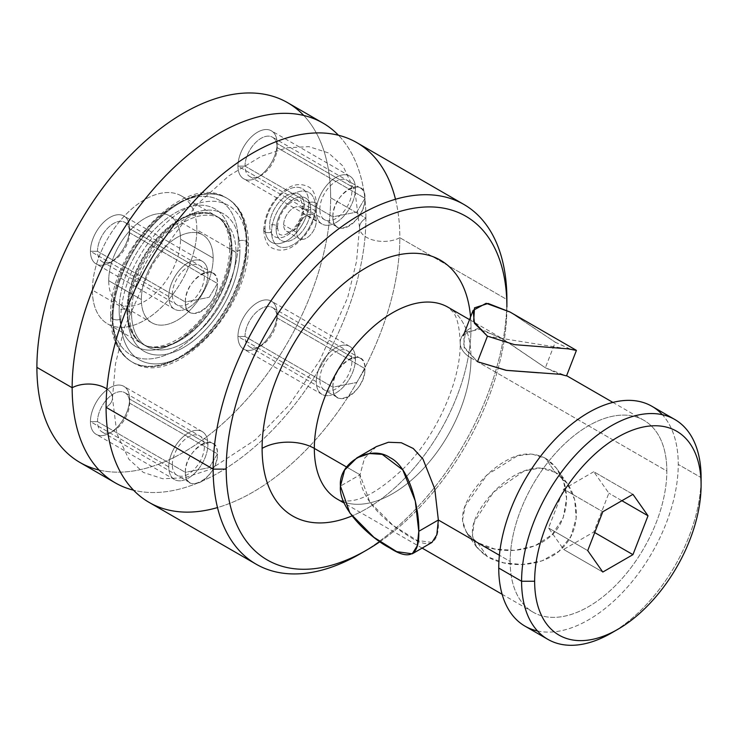 <?xml version="1.0" encoding="UTF-8"?>
<svg xmlns="http://www.w3.org/2000/svg" width="738" height="738" viewBox="0 0 738 738"><rect width="100%" height="100%" fill="white"/><g stroke="black" fill="none" stroke-linecap="round" stroke-linejoin="round"><path stroke-width="0.55" stroke-dasharray="3.69 2.77" d="M213.153 258.079A50.774 29.317 120 0 0 177.249 237.35A50.774 29.317 120 0 0 141.345 299.536A50.774 29.317 120 0 0 177.249 320.264A50.774 29.317 120 0 0 213.153 258.079A50.774 29.317 120 0 0 202.636 234.832A50.774 29.317 120 0 0 163.504 248.438A50.774 29.317 120 0 0 141.345 299.536L108.707 280.689A50.774 29.317 -60 0 1 130.866 229.592A50.774 29.317 -60 0 1 169.998 215.985A50.774 29.317 -60 0 1 180.515 239.232L213.153 258.079L180.515 239.232A50.774 29.317 -60 0 1 158.347 290.329A50.774 29.317 -60 0 1 119.224 303.927A50.774 29.317 -60 0 1 108.707 280.689L141.345 299.536A50.774 29.317 120 0 0 151.862 322.774A50.774 29.317 120 0 0 190.985 309.176A50.774 29.317 120 0 0 213.153 258.079M92.388 290.108A73.855 42.638 120 0 0 144.611 320.264A73.855 42.638 120 0 0 196.834 229.813A73.855 42.638 120 0 0 144.611 199.657A73.855 42.638 120 0 0 92.388 290.108L126.982 310.08A73.855 42.638 120 0 0 142.277 343.89A73.855 42.638 120 0 0 199.186 324.102A73.855 42.638 120 0 0 231.428 249.785L196.834 229.813A73.855 42.638 -60 0 1 164.592 304.13A73.855 42.638 -60 0 1 107.683 323.917A73.855 42.638 -60 0 1 92.388 290.108A73.855 42.638 -60 0 1 124.621 215.782A73.855 42.638 -60 0 1 181.539 196.004A73.855 42.638 -60 0 1 196.834 229.813L231.428 249.785A73.855 42.638 -60 0 1 199.186 324.102A73.855 42.638 -60 0 1 142.277 343.89A73.855 42.638 -60 0 1 126.982 310.08A5.535 3.201 0 0 0 119.15 310.08A79.39 45.839 120 0 0 175.284 342.497A79.39 45.839 120 0 0 231.428 245.265A5.535 3.201 0 0 0 229.804 247.525A5.535 3.201 0 0 0 231.428 249.785A5.535 3.201 180 0 1 229.804 247.525A5.535 3.201 180 0 1 231.428 245.265A79.39 45.839 120 0 0 175.284 212.848A79.39 45.839 120 0 0 119.15 310.08A5.535 3.201 180 0 1 126.982 310.08A73.855 42.638 -60 0 1 159.224 235.763A73.855 42.638 -60 0 1 216.133 215.976A73.855 42.638 -60 0 1 231.428 249.785A73.855 42.638 120 0 0 216.133 215.976A73.855 42.638 120 0 0 159.224 235.763A73.855 42.638 120 0 0 126.982 310.08L92.388 290.108M108.707 280.689A50.774 29.317 -60 0 1 144.611 218.503A50.774 29.317 -60 0 1 180.515 239.232A50.774 29.317 -60 0 1 144.611 301.418A50.774 29.317 -60 0 1 108.707 280.689M232.083 250.164A73.855 42.638 -60 0 1 199.841 324.48A73.855 42.638 -60 0 1 142.932 344.268A73.855 42.638 -60 0 1 127.637 310.458L131.548 312.718A73.855 42.638 120 0 0 146.853 346.528A73.855 42.638 120 0 0 203.762 326.74A73.855 42.638 120 0 0 235.994 252.424L232.083 250.164L235.994 252.424A73.855 42.638 120 0 0 220.699 218.614A73.855 42.638 120 0 0 163.79 238.402A73.855 42.638 120 0 0 131.548 312.718L127.637 310.458A73.855 42.638 -60 0 1 159.869 236.142A73.855 42.638 -60 0 1 216.787 216.354A73.855 42.638 -60 0 1 232.083 250.164A73.855 42.638 120 0 0 216.787 216.354A73.855 42.638 120 0 0 159.869 236.142A73.855 42.638 120 0 0 127.637 310.458A5.535 3.201 180 0 1 129.261 312.718A5.535 3.201 180 0 1 127.637 314.988A79.39 45.839 -60 0 1 183.771 217.747A79.39 45.839 -60 0 1 239.915 250.164A5.535 3.201 180 0 1 232.083 250.164A5.535 3.201 0 0 0 239.915 250.164A79.39 45.839 120 0 0 183.771 217.747A79.39 45.839 120 0 0 127.637 314.988A79.39 45.839 120 0 0 183.771 347.395A79.39 45.839 120 0 0 239.915 250.164A79.39 45.839 -60 0 1 183.771 347.395A79.39 45.839 -60 0 1 127.637 314.988A5.535 3.201 0 0 0 129.261 312.718A5.535 3.201 0 0 0 127.637 310.458A73.855 42.638 120 0 0 142.932 344.268A73.855 42.638 120 0 0 199.841 324.48A73.855 42.638 120 0 0 232.083 250.164M99.058 470.023A207.71 119.925 120 0 0 251.335 394.157A207.71 119.925 120 0 0 330.652 197.775A207.71 119.925 120 0 0 303.752 115.479M129.593 228.679A27.693 15.987 -60 0 1 110.008 262.599A27.693 15.987 -60 0 1 90.423 251.289A27.693 15.987 -60 0 1 110.008 217.369A27.693 15.987 -60 0 1 129.593 228.679A27.693 15.987 -60 0 1 110.008 262.599A27.693 15.987 -60 0 1 90.423 251.289L97.499 251.289A22.694 13.099 120 0 0 113.551 260.551A22.694 13.099 120 0 0 129.593 232.756L129.593 228.679L129.593 232.756A22.694 13.099 120 0 0 113.541 223.494A22.694 13.099 120 0 0 97.499 251.289L90.423 251.289A27.693 15.987 -60 0 1 110.008 217.369A27.693 15.987 -60 0 1 129.593 228.679L207.931 273.899A27.693 15.987 120 0 0 188.347 262.599A27.693 15.987 120 0 0 168.762 296.519A27.693 15.987 120 0 0 188.347 307.82A27.693 15.987 120 0 0 207.931 273.899A27.693 15.987 120 0 0 202.194 261.224A27.693 15.987 120 0 0 180.847 268.641A27.693 15.987 120 0 0 168.762 296.519L90.423 251.289A27.693 15.987 -60 0 1 102.517 223.42A27.693 15.987 -60 0 1 123.855 216.003A27.693 15.987 -60 0 1 129.593 228.679A27.693 15.987 -60 0 1 117.508 256.547A27.693 15.987 -60 0 1 96.161 263.964A27.693 15.987 -60 0 1 90.423 251.289L168.762 296.519A27.693 15.987 120 0 0 174.5 309.194A27.693 15.987 120 0 0 195.838 301.777A27.693 15.987 120 0 0 207.931 273.899L129.593 228.679A27.693 15.987 120 0 0 110.008 217.369A27.693 15.987 120 0 0 90.423 251.289A27.693 15.987 120 0 0 110.008 262.599A27.693 15.987 120 0 0 129.593 228.679M277.119 143.504A27.693 15.987 -60 0 1 257.534 177.424A27.693 15.987 -60 0 1 237.959 166.115A27.693 15.987 -60 0 1 257.534 132.194A27.693 15.987 -60 0 1 277.119 143.504A27.693 15.987 -60 0 1 257.534 177.424A27.693 15.987 -60 0 1 237.959 166.115L245.025 166.115A22.694 13.099 120 0 0 261.077 175.386A22.694 13.099 120 0 0 277.119 147.582L277.119 143.504L277.119 147.582A22.694 13.099 120 0 0 261.077 138.32A22.694 13.099 120 0 0 245.025 166.115L237.959 166.115A27.693 15.987 -60 0 1 257.534 132.194A27.693 15.987 -60 0 1 277.119 143.504L355.458 188.725A27.693 15.987 120 0 0 335.873 177.424A27.693 15.987 120 0 0 316.288 211.345A27.693 15.987 120 0 0 335.873 222.645A27.693 15.987 120 0 0 355.458 188.725A27.693 15.987 120 0 0 349.72 176.05A27.693 15.987 120 0 0 328.373 183.467A27.693 15.987 120 0 0 316.288 211.345L237.959 166.115A27.693 15.987 -60 0 1 250.044 138.246A27.693 15.987 -60 0 1 271.39 130.829A27.693 15.987 -60 0 1 277.119 143.504A27.693 15.987 -60 0 1 265.034 171.373A27.693 15.987 -60 0 1 243.688 178.79A27.693 15.987 -60 0 1 237.959 166.115L316.288 211.345A27.693 15.987 120 0 0 322.026 224.02A27.693 15.987 120 0 0 343.364 216.603A27.693 15.987 120 0 0 355.458 188.725L277.119 143.504A27.693 15.987 120 0 0 257.534 132.194A27.693 15.987 120 0 0 237.959 166.115A27.693 15.987 120 0 0 257.534 177.424A27.693 15.987 120 0 0 277.119 143.504M129.593 399.027A27.693 15.987 -60 0 1 110.008 432.948A27.693 15.987 -60 0 1 90.423 421.638A27.693 15.987 -60 0 1 110.008 387.718A27.693 15.987 -60 0 1 129.593 399.027A27.693 15.987 -60 0 1 110.008 432.948A27.693 15.987 -60 0 1 90.423 421.638L97.499 421.638A22.694 13.099 120 0 0 113.551 430.909A22.694 13.099 120 0 0 129.593 403.114L129.593 399.027L129.593 403.114A22.694 13.099 120 0 0 113.541 393.843A22.694 13.099 120 0 0 97.499 421.638L90.423 421.638A27.693 15.987 -60 0 1 110.008 387.718A27.693 15.987 -60 0 1 129.593 399.027L207.931 444.258A27.693 15.987 120 0 0 188.347 432.948A27.693 15.987 120 0 0 168.762 466.868A27.693 15.987 120 0 0 188.347 478.169A27.693 15.987 120 0 0 207.931 444.258A27.693 15.987 120 0 0 202.194 431.573A27.693 15.987 120 0 0 180.847 438.999A27.693 15.987 120 0 0 168.762 466.868L90.423 421.638A27.693 15.987 -60 0 1 102.517 393.769A27.693 15.987 -60 0 1 123.855 386.352A27.693 15.987 -60 0 1 129.593 399.027A27.693 15.987 -60 0 1 117.508 426.896A27.693 15.987 -60 0 1 96.161 434.322A27.693 15.987 -60 0 1 90.423 421.638L168.762 466.868A27.693 15.987 120 0 0 174.5 479.543A27.693 15.987 120 0 0 195.838 472.126A27.693 15.987 120 0 0 207.931 444.258L129.593 399.027A27.693 15.987 120 0 0 110.008 387.718A27.693 15.987 120 0 0 90.423 421.638A27.693 15.987 120 0 0 110.008 432.948A27.693 15.987 120 0 0 129.593 399.027M277.119 313.853A27.693 15.987 -60 0 1 257.534 347.773A27.693 15.987 -60 0 1 237.959 336.463A27.693 15.987 -60 0 1 257.534 302.543A27.693 15.987 -60 0 1 277.119 313.853A27.693 15.987 -60 0 1 257.534 347.773A27.693 15.987 -60 0 1 237.959 336.463L245.025 336.463A22.694 13.099 120 0 0 261.077 345.735A22.694 13.099 120 0 0 277.119 317.94L277.119 313.853L277.119 317.94A22.694 13.099 120 0 0 261.077 308.668A22.694 13.099 120 0 0 245.025 336.463L237.959 336.463A27.693 15.987 -60 0 1 257.534 302.543A27.693 15.987 -60 0 1 277.119 313.853L355.458 359.083A27.693 15.987 120 0 0 335.873 347.773A27.693 15.987 120 0 0 316.288 381.694A27.693 15.987 120 0 0 335.873 392.994A27.693 15.987 120 0 0 355.458 359.083A27.693 15.987 120 0 0 349.72 346.399A27.693 15.987 120 0 0 328.373 353.825A27.693 15.987 120 0 0 316.288 381.694L237.959 336.463A27.693 15.987 -60 0 1 250.044 308.595A27.693 15.987 -60 0 1 271.39 301.178A27.693 15.987 -60 0 1 277.119 313.853A27.693 15.987 -60 0 1 265.034 341.722A27.693 15.987 -60 0 1 243.688 349.148A27.693 15.987 -60 0 1 237.959 336.463L316.288 381.694A27.693 15.987 120 0 0 322.026 394.369A27.693 15.987 120 0 0 343.364 386.952A27.693 15.987 120 0 0 355.458 359.083L277.119 313.853A27.693 15.987 120 0 0 257.534 302.543A27.693 15.987 120 0 0 237.959 336.463A27.693 15.987 120 0 0 257.534 347.773A27.693 15.987 120 0 0 277.119 313.853M315.31 206.631A30.922 17.86 -60 0 1 293.438 244.509A30.922 17.86 -60 0 1 271.575 231.88A30.922 17.86 -60 0 1 293.438 194.002A30.922 17.86 -60 0 1 315.31 206.631A30.922 17.86 120 0 0 293.438 194.002A30.922 17.86 120 0 0 271.575 231.88A4.612 2.666 180 0 1 266.547 232.461A4.612 2.666 180 0 1 263.697 229.998A4.612 2.666 180 0 1 265.043 228.116A30.922 17.86 120 0 0 286.916 240.736A30.922 17.86 120 0 0 308.779 202.858A30.922 17.86 120 0 0 286.916 190.238A30.922 17.86 120 0 0 265.043 228.116A30.922 17.86 -60 0 1 286.916 190.238A30.922 17.86 -60 0 1 308.779 202.858A4.612 2.666 180 0 1 313.816 202.286A4.612 2.666 180 0 1 316.657 204.749A4.612 2.666 180 0 1 315.31 206.631A4.612 2.666 0 0 0 316.657 204.749A4.612 2.666 0 0 0 313.816 202.286A4.612 2.666 0 0 0 308.779 202.858A30.922 17.86 -60 0 1 286.916 240.736A30.922 17.86 -60 0 1 265.043 228.116A4.612 2.666 0 0 0 263.697 229.998A4.612 2.666 0 0 0 266.547 232.461A4.612 2.666 0 0 0 271.575 231.88A30.922 17.86 120 0 0 293.438 244.509A30.922 17.86 120 0 0 315.31 206.631M120.783 318.936A89.086 51.429 -60 0 1 183.771 209.832A89.086 51.429 -60 0 1 246.769 246.206A89.086 51.429 -60 0 1 183.771 355.31A89.086 51.429 -60 0 1 120.783 318.936A5.535 3.201 180 0 1 112.951 318.936A94.621 54.63 -60 0 1 154.251 223.715A94.621 54.63 -60 0 1 227.166 198.365A94.621 54.63 -60 0 1 246.769 241.677A5.535 3.201 180 0 1 248.392 243.946A5.535 3.201 180 0 1 246.769 246.206A89.086 51.429 120 0 0 183.771 209.832A89.086 51.429 120 0 0 120.783 318.936A89.086 51.429 120 0 0 183.771 355.31A89.086 51.429 120 0 0 246.769 246.206A5.535 3.201 0 0 0 248.392 243.946A5.535 3.201 0 0 0 246.769 241.677A94.621 54.63 -60 0 1 205.459 336.906A94.621 54.63 -60 0 1 132.545 362.257A94.621 54.63 -60 0 1 112.951 318.936A5.535 3.201 0 0 0 120.783 318.936M276.141 229.241A24.465 14.123 120 0 0 293.438 239.232A24.465 14.123 120 0 0 310.744 209.269A24.465 14.123 120 0 0 293.438 199.278A24.465 14.123 120 0 0 276.141 229.241A4.612 2.666 0 0 0 277.497 227.359A4.612 2.666 0 0 0 274.647 224.896A4.612 2.666 0 0 0 269.619 225.477A24.465 14.123 120 0 0 286.916 235.459A24.465 14.123 120 0 0 304.213 205.496A4.612 2.666 0 0 0 302.857 207.387A4.612 2.666 0 0 0 305.707 209.85A4.612 2.666 0 0 0 310.744 209.269A24.465 14.123 -60 0 1 293.438 239.232A24.465 14.123 -60 0 1 276.141 229.241A24.465 14.123 -60 0 1 293.438 199.278A24.465 14.123 -60 0 1 310.744 209.269A4.612 2.666 180 0 1 305.707 209.85A4.612 2.666 180 0 1 302.857 207.387A4.612 2.666 180 0 1 304.213 205.496A24.465 14.123 120 0 0 286.916 195.515A24.465 14.123 120 0 0 269.619 225.477A4.612 2.666 180 0 1 274.647 224.896A4.612 2.666 180 0 1 277.497 227.359A4.612 2.666 180 0 1 276.141 229.241M283.65 224.906A13.847 7.998 -60 0 1 293.438 207.95A13.847 7.998 -60 0 1 303.235 213.605A13.847 7.998 -60 0 1 293.438 230.56A13.847 7.998 -60 0 1 283.65 224.906A13.847 7.998 -60 0 1 289.693 210.976A13.847 7.998 -60 0 1 300.366 207.267A13.847 7.998 -60 0 1 303.235 213.605L316.288 221.142A13.847 7.998 120 0 0 313.419 214.804A13.847 7.998 120 0 0 302.746 218.513A13.847 7.998 120 0 0 296.704 232.452L283.65 224.906L296.704 232.452A13.847 7.998 120 0 0 299.573 238.789A13.847 7.998 120 0 0 310.246 235.081A13.847 7.998 120 0 0 316.288 221.142L303.235 213.605A13.847 7.998 -60 0 1 297.193 227.535A13.847 7.998 -60 0 1 286.519 231.252A13.847 7.998 -60 0 1 283.65 224.906M131.548 312.718A73.855 42.638 -60 0 1 183.771 222.267A73.855 42.638 -60 0 1 235.994 252.424A73.855 42.638 -60 0 1 183.771 342.875A73.855 42.638 -60 0 1 131.548 312.718M287.626 102.683A207.71 119.925 -60 0 1 330.652 197.775L365.91 218.134A207.71 119.925 120 0 1 286.169 415.014A207.71 119.925 120 0 1 133.532 490.189A207.71 119.925 120 0 0 286.169 415.014A207.71 119.925 120 0 0 365.91 218.134L330.652 197.775A207.71 119.925 -60 0 1 239.979 406.804A207.71 119.925 -60 0 1 79.916 462.458M365.91 218.134A207.71 119.925 120 0 0 338.456 135.248A207.71 119.925 120 0 1 365.91 218.134A24.003 13.856 0 0 0 359.526 227.544A24.003 13.856 180 0 1 365.91 218.134M106.899 389.018A24.003 13.856 180 0 1 112.471 397.893A24.003 13.856 180 0 1 106.078 407.311A24.003 13.856 0 0 0 112.471 397.893A24.003 13.856 0 0 0 106.899 389.018M395.485 199.278A207.71 119.925 -60 0 1 399.83 237.719A24.003 13.856 180 0 1 373.917 240.247A24.003 13.856 180 0 1 359.526 227.544A24.003 13.856 0 0 0 373.917 240.247A24.003 13.856 0 0 0 399.83 237.719A207.71 119.925 -60 0 1 217.498 507.569M363.327 551.978A207.71 119.925 120 0 0 506.895 299.536L399.83 237.719A207.71 119.925 -60 0 1 309.167 446.748A207.71 119.925 -60 0 1 149.104 502.394M356.814 142.628A207.71 119.925 -60 0 1 399.83 237.719L506.895 299.536A207.71 119.925 -60 0 1 360.024 553.924M379.932 541.692A198.485 114.593 120 0 0 506.895 307.073A198.485 114.593 120 0 1 379.932 541.692M471.001 327.801A147.711 85.276 -60 0 1 351.98 515.936A147.711 85.276 120 0 0 471.001 327.801A36.928 21.319 0 0 0 460.18 342.875A36.928 21.319 0 0 0 471.001 357.948A110.783 63.957 -60 0 1 422.643 469.433A110.783 63.957 -60 0 1 337.275 499.109A110.783 63.957 -60 0 0 422.643 469.433A110.783 63.957 -60 0 0 471.001 357.948A36.928 21.319 180 0 1 460.18 342.875A36.928 21.319 180 0 1 471.001 327.801A147.711 85.276 120 0 0 470.558 316.999A147.711 85.276 -60 0 1 471.001 327.801M448.049 307.239A110.783 63.957 -60 0 1 471.001 357.948L666.829 471.01A110.783 63.957 120 0 0 643.887 420.3A110.783 63.957 120 0 0 558.518 449.977A110.783 63.957 120 0 0 510.161 561.461L499.386 555.244L510.161 561.461A110.783 63.957 120 0 0 533.104 612.171A110.783 63.957 120 0 0 618.472 582.494A110.783 63.957 120 0 0 666.829 471.01L471.001 357.948A110.783 63.957 -60 0 0 448.049 307.239L452.938 311.934C457.136 316.897 459.553 327.211 460.18 342.875C461.093 379.664 436.831 435.752 403.594 468.436C381.481 489.312 363.29 500.143 349.019 500.927C338.954 501.268 340.006 500.004 337.275 499.109M376.297 446.647L364.471 458.326L360.024 474.783L346.592 467.025L360.024 474.783C359.388 498.021 385.254 521.867 406.066 534.395C428.723 550.317 439.479 545.52 438.354 520.004M566.572 375.771L560.622 374.766L545.364 367.773L504.294 339.84L481.019 329.139L465.457 332.238L463.519 346.334L477.523 361.712L464.239 348.105L463.787 334.618L477.569 328.613L501.167 337.921L545.364 367.773L566.267 375.863M545.364 458.224C562.67 469.036 573.675 494.451 561.212 522.209C546.941 552.79 500.447 556.904 477.523 542.615C457.781 529.533 457.514 510.77 476.702 486.305C486.176 474.442 496.757 465.475 508.445 459.423C521.166 452.625 533.473 452.219 545.364 458.224L555.28 472.329L567.273 483.528L574.699 499.774L576.175 518.26L570.797 536.554L558.952 551.268L541.904 560.88L522.716 564.524L503.657 562.854L487.44 556.72L477.523 542.615L494.571 548.952L514.764 550.391L534.958 545.825L552.135 534.616L563.177 517.818L566.572 498.528L563.731 482.062L556.378 468.086L545.364 458.224L531.794 454.036L517.532 455.761L487.172 474.783L465.161 505.982L462.486 520.438L466.545 532.854L477.523 542.615L487.44 556.72C508.325 569.238 547.485 567.845 565.576 544.524C584.607 521.987 576.682 484.119 555.28 472.329C534.404 459.719 505.678 476.37 487.265 499.266C467.357 524.035 467.412 543.186 487.44 556.72L476.73 547.347L472.412 535.567L474.266 521.95L493.593 492.08L524.358 470.807L540.364 468.049L555.28 472.329L545.364 458.224M537.485 630.962A126.936 73.283 120 0 0 630.197 583.933A126.936 73.283 120 0 0 678.25 464.414A126.936 73.283 120 0 0 662.346 414.701M510.161 561.461A110.783 63.957 -60 0 1 588.5 425.78A110.783 63.957 -60 0 1 666.829 471.01A110.783 63.957 -60 0 1 588.5 606.691A110.783 63.957 -60 0 1 510.161 561.461M614.671 631.073A126.936 73.283 120 0 0 701.1 477.606L678.25 464.414A126.936 73.283 -60 0 1 622.844 592.162A126.936 73.283 -60 0 1 525.032 626.165M651.968 406.306A126.936 73.283 -60 0 1 678.25 464.414L701.1 477.606A126.936 73.283 -60 0 1 611.341 633.066M632.946 494.34L593.776 471.73L563.629 489.137L602.798 511.748L563.629 489.137L548.555 527.993L563.629 549.441L593.776 532.033L608.859 493.178L593.776 471.73L632.946 494.34M621.913 500.715L608.859 493.178L621.913 500.715M594.717 532.568L593.776 532.033L594.717 532.568M602.798 572.051L563.629 549.441L602.798 572.051M587.725 550.603L548.555 527.993L587.725 550.603M593.776 471.73L563.629 489.137L548.555 527.993L563.629 549.441L593.776 532.033L608.859 493.178L593.776 471.73M431.988 542.412L417.071 540.428L393.114 525.447L369.849 502.135L360.024 474.783L340.439 486.084L360.024 474.783L364.507 458.261L376.435 446.573M576.406 350.43L570.52 349.295L555.28 342.22L545.364 367.773L555.28 342.22L571.378 349.563L576.304 350.301L487.44 336.159M509.912 311.971L555.28 342.22L510.05 312.045M316.288 221.142A13.847 7.998 120 0 0 306.501 215.487A13.847 7.998 120 0 0 296.704 232.452A13.847 7.998 120 0 0 306.501 238.097A13.847 7.998 120 0 0 316.288 221.142M129.593 232.756L217.452 283.484A22.694 13.099 120 0 0 212.747 273.088A22.694 13.099 120 0 0 195.256 279.167A22.694 13.099 120 0 0 185.349 302.008L97.499 251.289A22.694 13.099 -60 0 1 107.407 228.448A22.694 13.099 -60 0 1 124.897 222.369A22.694 13.099 -60 0 1 129.593 232.756A22.694 13.099 -60 0 1 119.685 255.597A22.694 13.099 -60 0 1 102.195 261.676A22.694 13.099 -60 0 1 97.499 251.289L185.349 302.008A22.694 13.099 120 0 0 190.053 312.405A22.694 13.099 120 0 0 207.544 306.325A22.694 13.099 120 0 0 217.452 283.484L129.593 232.756M209.223 297.266L217.452 283.484C218.439 306.814 184.362 326.491 185.349 302.008L209.223 297.266L185.349 302.008C184.362 278.678 218.439 259.001 217.452 283.484L209.223 297.266M277.119 147.582L364.978 198.31A22.694 13.099 120 0 0 360.273 187.913A22.694 13.099 120 0 0 342.783 193.993A22.694 13.099 120 0 0 332.875 216.834L245.025 166.115A22.694 13.099 -60 0 1 254.933 143.273A22.694 13.099 -60 0 1 272.423 137.194A22.694 13.099 -60 0 1 277.119 147.582A22.694 13.099 -60 0 1 267.211 170.423A22.694 13.099 -60 0 1 249.721 176.502A22.694 13.099 -60 0 1 245.025 166.115L332.875 216.834A22.694 13.099 120 0 0 337.58 227.23A22.694 13.099 120 0 0 355.07 221.151A22.694 13.099 120 0 0 364.978 198.31L277.119 147.582M356.758 212.092L364.978 198.31C365.965 221.64 331.888 241.317 332.875 216.834L356.758 212.092L332.875 216.834C331.888 193.504 365.965 173.827 364.978 198.31L356.758 212.092M129.593 403.114L217.452 453.833A22.694 13.099 120 0 0 212.747 443.446A22.694 13.099 120 0 0 195.256 449.525A22.694 13.099 120 0 0 185.349 472.366L97.499 421.638A22.694 13.099 -60 0 1 107.407 398.797A22.694 13.099 -60 0 1 124.897 392.717A22.694 13.099 -60 0 1 129.593 403.114A22.694 13.099 -60 0 1 119.685 425.946A22.694 13.099 -60 0 1 102.195 432.034A22.694 13.099 -60 0 1 97.499 421.638L185.349 472.366A22.694 13.099 120 0 0 190.053 482.753A22.694 13.099 120 0 0 207.544 476.674A22.694 13.099 120 0 0 217.452 453.833L129.593 403.114M209.223 467.615L217.452 453.833C218.439 477.163 184.362 496.84 185.349 472.366L209.223 467.615L185.349 472.366C184.362 449.027 218.439 429.35 217.452 453.833L209.223 467.615M277.119 317.94L364.978 368.659A22.694 13.099 120 0 0 360.273 358.271A22.694 13.099 120 0 0 342.783 364.351A22.694 13.099 120 0 0 332.875 387.192L245.025 336.463A22.694 13.099 -60 0 1 254.933 313.622A22.694 13.099 -60 0 1 272.423 307.543A22.694 13.099 -60 0 1 277.119 317.94A22.694 13.099 -60 0 1 267.211 340.771A22.694 13.099 -60 0 1 249.721 346.86A22.694 13.099 -60 0 1 245.025 336.463L332.875 387.192A22.694 13.099 120 0 0 337.58 397.579A22.694 13.099 120 0 0 355.07 391.5A22.694 13.099 120 0 0 364.978 368.659L277.119 317.94M356.758 382.441L364.978 368.659C365.965 391.989 331.888 411.666 332.875 387.192L356.758 382.441L332.875 387.192C331.888 363.852 365.965 344.176 364.978 368.659L356.758 382.441M304.213 205.496A24.465 14.123 -60 0 1 286.916 235.459A24.465 14.123 -60 0 1 269.619 225.477A24.465 14.123 -60 0 1 286.916 195.515A24.465 14.123 -60 0 1 304.213 205.496M246.769 241.677L246.114 241.308A94.621 54.63 -60 0 1 204.813 336.528A94.621 54.63 -60 0 1 131.89 361.878A94.621 54.63 -60 0 1 112.296 318.567L112.951 318.936A94.621 54.63 120 0 0 132.545 362.257A94.621 54.63 120 0 0 205.459 336.906A94.621 54.63 120 0 0 246.769 241.677A94.621 54.63 120 0 0 227.166 198.365A94.621 54.63 120 0 0 154.251 223.715A94.621 54.63 120 0 0 112.951 318.936L112.296 318.567A94.621 54.63 -60 0 1 153.596 223.337A94.621 54.63 -60 0 1 226.52 197.987A94.621 54.63 -60 0 1 246.114 241.308L246.769 241.677M238.282 241.308A5.535 3.201 180 0 1 246.114 241.308A94.621 54.63 120 0 0 226.52 197.987A94.621 54.63 120 0 0 153.596 223.337A94.621 54.63 120 0 0 112.296 318.567A5.535 3.201 180 0 1 110.672 316.307A5.535 3.201 180 0 1 112.296 314.037A89.086 51.429 -60 0 1 175.284 204.933A89.086 51.429 -60 0 1 238.282 241.308A89.086 51.429 -60 0 1 175.284 350.412A89.086 51.429 -60 0 1 112.296 314.037A5.535 3.201 0 0 0 110.672 316.307A5.535 3.201 0 0 0 112.296 318.567A94.621 54.63 120 0 0 131.89 361.878A94.621 54.63 120 0 0 204.813 336.528A94.621 54.63 120 0 0 246.114 241.308A5.535 3.201 0 0 0 238.282 241.308A89.086 51.429 120 0 0 175.284 204.933A89.086 51.429 120 0 0 112.296 314.037A89.086 51.429 120 0 0 175.284 350.412A89.086 51.429 120 0 0 238.282 241.308M119.15 310.08A79.39 45.839 -60 0 1 175.284 212.848A79.39 45.839 -60 0 1 231.428 245.265A79.39 45.839 -60 0 1 175.284 342.497A79.39 45.839 -60 0 1 119.15 310.08M172.295 294.471A22.694 13.099 -60 0 1 188.347 266.676A22.694 13.099 -60 0 1 204.389 275.947A22.694 13.099 -60 0 1 188.347 303.742A22.694 13.099 -60 0 1 172.295 294.471M319.822 209.297A22.694 13.099 -60 0 1 335.873 181.502A22.694 13.099 -60 0 1 351.925 190.773A22.694 13.099 -60 0 1 335.873 218.568A22.694 13.099 -60 0 1 319.822 209.297M172.295 464.829A22.694 13.099 -60 0 1 188.347 437.025A22.694 13.099 -60 0 1 204.389 446.296A22.694 13.099 -60 0 1 188.347 474.091A22.694 13.099 -60 0 1 172.295 464.829M319.822 379.655A22.694 13.099 -60 0 1 335.873 351.851A22.694 13.099 -60 0 1 351.925 361.122A22.694 13.099 -60 0 1 335.873 388.917A22.694 13.099 -60 0 1 319.822 379.655M169.998 215.985L202.636 234.832M151.862 322.774L119.224 303.927M181.539 196.004L216.133 215.976C224.767 220.828 229.333 231.345 229.804 247.525C229.14 271.215 220.053 294.351 202.526 316.925C182.268 342.533 155.137 352.57 142.277 343.89L107.683 323.917M220.699 218.614L216.787 216.354C203.928 207.673 176.797 217.71 156.53 243.319C139.012 265.892 129.925 289.028 129.261 312.718C129.731 328.899 134.288 339.415 142.932 344.268L146.853 346.528M112.471 397.893L115.469 363.963L124.445 327.414L152.554 264.352L196.502 204.933L228.826 175.856L261.427 156.216L287.082 147.766L308.945 146.65L328.521 152.951L343.022 166.078L355.033 191.539L359.526 227.544L356.565 261.234L347.709 297.506L319.914 360.282L289.019 405.134L255.311 439.83L210.302 469.35L184.648 477.726L162.821 478.768L143.357 472.431L128.836 459.193L116.927 433.76L112.471 397.893M469.534 319.637L499.405 336.879M643.887 420.3L612.9 402.404M533.104 612.171L502.117 594.284M422.136 548.103L344.332 503.187M567.319 483.593L557.421 469.506M476.683 547.301L466.794 533.214M300.366 207.267L313.419 214.804M286.519 231.252L299.573 238.789M110.008 262.599L113.551 260.551M212.747 273.088L124.897 222.369M102.195 261.676L190.053 312.405M257.534 177.424L261.077 175.386M360.273 187.913L272.423 137.194M249.721 176.502L337.58 227.23M110.008 432.948L113.551 430.909M212.747 443.446L124.897 392.717M102.195 432.034L190.053 482.753M257.534 347.773L261.077 345.735M360.273 358.271L272.423 307.543M249.721 346.86L337.58 397.579M277.497 227.359C278.494 232.987 279.425 235.385 280.274 234.573C282.728 235.856 286.289 234.721 290.956 231.169C298.383 224.241 302.349 216.317 302.857 207.387C301.86 201.76 300.929 199.361 300.08 200.173C297.626 198.891 294.065 200.026 289.397 203.577C281.971 210.496 278.005 218.43 277.497 227.359M263.697 229.998C264.841 213.153 272.331 199.537 286.187 189.159C293.632 184.103 300.892 183.255 307.967 186.603C312.847 188.559 315.744 194.611 316.657 204.749C315.513 221.594 308.023 235.21 294.176 245.579C286.722 250.634 279.462 251.492 272.387 248.143C267.507 246.178 264.61 240.136 263.697 229.998M227.166 198.365C232.673 201.575 237.166 206.077 240.634 211.871C245.809 220.68 248.392 231.372 248.392 243.946C250.883 307.866 174.703 390.07 132.545 362.257L131.89 361.878C126.41 358.686 121.936 354.212 118.477 348.456C113.274 339.637 110.672 328.917 110.672 316.307C108.182 252.378 184.362 170.174 226.52 197.987L227.166 198.365M202.194 261.224L123.855 216.003M174.5 309.194L96.161 263.964M349.72 176.05L271.39 130.829M322.026 224.02L243.688 178.79M202.194 431.573L123.855 386.352M174.5 479.543L96.161 434.322M349.72 346.399L271.39 301.178M322.026 394.369L243.688 349.148"/><path stroke-width="1.11" d="M303.752 115.479A207.71 119.925 120 0 0 139.334 146.585A207.71 119.925 120 0 0 36.9 367.367A207.71 119.925 120 0 0 99.058 470.023M115.183 482.818L79.916 462.458A207.71 119.925 -60 0 1 36.9 367.367L72.158 387.727A207.71 119.925 120 0 0 115.183 482.818A207.71 119.925 120 0 0 133.532 490.189A207.71 119.925 120 0 1 72.158 387.727L36.9 367.367A207.71 119.925 -60 0 1 127.563 158.338A207.71 119.925 -60 0 1 287.626 102.683L322.893 123.043A207.71 119.925 120 0 0 162.83 178.697A207.71 119.925 120 0 0 72.158 387.727A24.003 13.856 180 0 1 106.899 389.018A24.003 13.856 0 0 0 72.158 387.727A207.71 119.925 120 0 1 174.14 167.378A207.71 119.925 120 0 1 338.456 135.248A207.71 119.925 120 0 0 322.893 123.043M217.498 507.569A207.71 119.925 -60 0 1 106.078 407.311A207.71 119.925 -60 0 1 235.09 164.491A207.71 119.925 -60 0 1 395.485 199.278M256.169 564.21L149.104 502.394A207.71 119.925 -60 0 1 106.078 407.311L213.153 469.128A207.71 119.925 120 0 0 256.169 564.21A207.71 119.925 120 0 0 363.327 551.978M366.555 550.151A198.485 114.593 120 0 0 379.932 541.692A198.485 114.593 120 0 1 226.206 469.128A198.485 114.593 120 0 0 366.555 550.151L360.024 553.924A207.71 119.925 -60 0 1 213.153 469.128L226.206 469.128A198.485 114.593 120 0 1 366.555 226.04A198.485 114.593 120 0 1 506.895 307.073L506.895 299.536L506.895 307.073A198.485 114.593 120 0 0 366.555 226.04A198.485 114.593 120 0 0 226.206 469.128L213.153 469.128L106.078 407.311A207.71 119.925 -60 0 1 196.751 198.273A207.71 119.925 -60 0 1 356.814 142.628L463.879 204.444A207.71 119.925 120 0 0 303.816 260.09A207.71 119.925 120 0 0 213.153 469.128A207.71 119.925 -60 0 1 360.024 214.73A207.71 119.925 -60 0 1 506.895 299.536A207.71 119.925 120 0 0 463.879 204.444M351.98 515.936A147.711 85.276 -60 0 1 262.11 448.4A147.711 85.276 -60 0 1 361.758 270.385A147.711 85.276 -60 0 1 470.558 316.999A147.711 85.276 120 0 0 361.758 270.385A147.711 85.276 120 0 0 262.11 448.4A147.711 85.276 120 0 0 351.98 515.936M344.332 503.187L337.275 499.109A110.783 63.957 -60 0 1 314.333 448.4A36.928 21.319 0 0 0 262.11 448.4A36.928 21.319 180 0 1 314.333 448.4A110.783 63.957 -60 0 1 362.69 336.915A110.783 63.957 -60 0 1 448.049 307.239L469.534 319.637M337.275 499.109A110.783 63.957 -60 0 1 314.333 448.4L346.592 467.025L314.333 448.4A110.783 63.957 -60 0 1 362.69 336.915A110.783 63.957 -60 0 1 448.049 307.239M376.435 446.573L388.483 442.256L401.361 442.754L413.289 448.51L422.994 459.073L434.783 489.026L438.354 520.004L418.778 531.314L415.282 501.019L402.8 469.912L382.219 454.368L369.581 453.538L356.897 457.855L344.609 470.078L340.439 486.084C338.198 462.68 370.744 444.322 389.858 457.551C409.83 466.877 419.516 509.626 418.778 531.314C419.488 555.382 409.848 560.945 389.858 548.011C370.753 538.187 338.198 508.639 340.439 486.084L349.84 512.965L373.954 537.356L396.74 551.637L412.238 553.823L417.293 545.769L418.778 531.314L438.354 520.004L499.386 555.244L438.354 520.004L434.774 488.98L422.939 458.99L413.206 448.446L401.241 442.726L388.345 442.274L376.297 446.647M566.267 375.863L560.631 374.351L505.853 370.282L477.523 361.712L506.536 370.375L538.749 372.801M662.346 414.701A126.936 73.283 120 0 0 561.784 432.717A126.936 73.283 120 0 0 498.74 568.057A126.936 73.283 120 0 0 537.485 630.962M547.873 639.357L525.032 626.165A126.936 73.283 -60 0 1 498.74 568.057L521.591 581.249A126.936 73.283 120 0 0 547.873 639.357A126.936 73.283 120 0 0 614.671 631.073M617.872 629.302L611.341 633.066A126.936 73.283 -60 0 1 521.591 581.249L534.644 581.249A117.702 67.961 120 0 0 617.872 629.302A117.702 67.961 120 0 0 701.1 485.143L701.1 477.606L701.1 485.143A117.702 67.961 120 0 0 617.872 437.09A117.702 67.961 120 0 0 534.644 581.249L521.591 581.249L498.74 568.057A126.936 73.283 -60 0 1 554.146 440.309A126.936 73.283 -60 0 1 651.968 406.306L674.809 419.498A126.936 73.283 120 0 0 576.996 453.501A126.936 73.283 120 0 0 521.591 581.249A126.936 73.283 -60 0 1 611.341 425.78A126.936 73.283 -60 0 1 701.1 477.606A126.936 73.283 120 0 0 674.809 419.498M701.1 485.143A117.702 67.961 120 0 0 617.872 437.09A117.702 67.961 120 0 0 534.644 581.249A117.702 67.961 120 0 0 617.872 629.302A117.702 67.961 120 0 0 701.1 485.143M602.798 511.748L632.946 494.34L648.019 515.788L632.946 554.644L602.798 572.051L587.725 550.603L602.798 511.748L632.946 494.34L648.019 515.788L621.913 500.715L648.019 515.788L632.946 554.644L594.717 532.568L632.946 554.644L602.798 572.051L587.725 550.603L602.798 511.748M438.354 520.004L436.804 534.838L431.988 542.412M510.05 312.045L486.148 303.29L473.123 310.375L474.442 323.29L487.44 336.159L477.523 361.712L487.44 336.159L514.478 344.646L568.242 348.853L576.406 350.43L566.581 375.762M487.44 336.159L473.639 321.51L474.525 307.829L488.122 303.456L509.912 311.971M612.9 402.404L566.424 375.577M502.117 594.284L422.136 548.103M412.256 553.814L431.942 542.439M356.86 457.874L376.555 446.499M576.295 350.292L509.792 311.897M473.132 310.357L463.307 335.689"/></g></svg>
